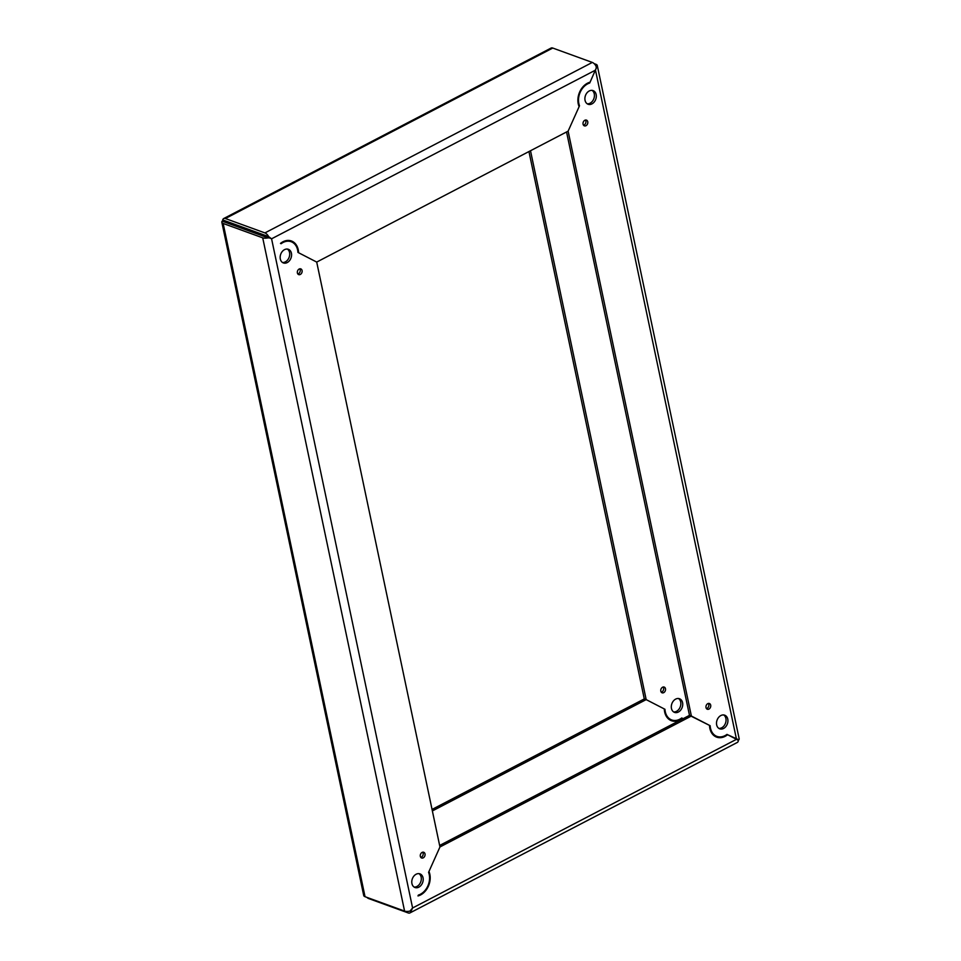 <?xml version="1.0" encoding="UTF-8"?>
<svg xmlns="http://www.w3.org/2000/svg" width="961" height="961" viewBox="0 0 961 961"><rect width="100%" height="100%" fill="white"/><g stroke="black" fill="none" stroke-linecap="round" stroke-linejoin="round"><path stroke-width="1.44" d="M418.984 873.645A7.256 5.478 -70 0 1 421.158 877.117A7.256 5.478 -70 0 1 414.107 887.051M423.044 877.801A7.256 5.478 -70 0 1 421.086 885.297A7.256 5.478 -70 0 1 415.008 887.52A7.256 5.478 -70 0 1 411.933 883.579A7.256 5.478 -70 0 1 413.891 876.084A7.256 5.478 -70 0 1 419.969 873.873A7.256 5.478 -70 0 1 423.044 877.801M422.672 852.203A3.051 2.306 -70 0 1 423.128 853.236A3.051 2.306 -70 0 1 420.798 857.38M425.014 853.921A3.051 2.306 -70 0 1 424.185 857.068A3.051 2.306 -70 0 1 421.627 858.005A3.051 2.306 -70 0 1 420.341 856.347A3.051 2.306 -70 0 1 421.158 853.2A3.051 2.306 -70 0 1 423.717 852.263A3.051 2.306 -70 0 1 425.014 853.921M299.736 268.816A3.051 2.306 -70 0 1 300.192 269.849A3.051 2.306 -70 0 1 297.85 273.993M302.078 270.534A3.051 2.306 -70 0 1 301.249 273.681A3.051 2.306 -70 0 1 298.691 274.618A3.051 2.306 -70 0 1 297.393 272.96A3.051 2.306 -70 0 1 298.222 269.813A3.051 2.306 -70 0 1 300.781 268.876A3.051 2.306 -70 0 1 302.078 270.534M287.363 249.067A7.256 5.478 -70 0 1 289.537 252.539A7.256 5.478 -70 0 1 282.486 262.473M291.423 253.224A7.256 5.478 -70 0 1 289.465 260.719A7.256 5.478 -70 0 1 283.387 262.942A7.256 5.478 -70 0 1 280.312 259.002A7.256 5.478 -70 0 1 282.27 251.506A7.256 5.478 -70 0 1 288.348 249.295A7.256 5.478 -70 0 1 291.423 253.224M225.499 222.243L267.867 237.223L265.512 235.625L225.955 221.246L225.499 222.243M365.036 896.697L404.581 911.088L262.713 237.835L223.156 223.457L365.036 896.697A6.114 2.547 168.1 0 1 363.726 895.532L221.847 222.279A6.114 2.547 -11.9 0 0 223.156 223.457M262.713 237.835A6.114 2.547 -11.9 0 0 268.095 237.86L222.159 221.15A6.114 2.547 -11.9 0 0 221.847 222.279M223.084 220.946L224.958 221.631M226.424 222.58L225.126 221.679L227.637 223.024L226.376 222.375L227.481 221.799M251.95 231.865A15.28 11.544 110 0 0 251.398 230.496M238.424 225.775A15.28 11.544 110 0 0 237.115 226.472M366.874 897.37A6.114 3.099 -117.5 0 0 368.688 898.571L408.245 912.95A6.114 3.099 -117.5 0 0 409.915 912.938A6.114 3.099 -117.5 0 0 410.9 911.545L412.593 907.977L409.975 911.1A6.114 2.547 168.1 0 1 404.581 911.088M225.379 218.531L264.936 232.91L592.312 62.429L552.755 48.05L225.379 218.531A6.114 3.099 -117.5 0 0 223.709 218.543A6.114 3.099 -117.5 0 0 222.724 219.937L268.672 236.646L271.579 238.809L267.651 237.139L269.524 237.823M269.897 237.968L268.095 237.86M592.312 62.429A6.114 3.099 62.5 0 1 596.06 66.165L596.276 68.039L589.706 83.03A15.28 11.544 110 0 0 579.507 105.77L568.119 131.152L316.71 262.077L297.934 252.395A15.28 11.544 110 0 0 291.147 241.716A15.28 11.544 110 0 0 281.105 243.722L280.48 243.397A16.049 12.121 -70 0 1 282.93 241.788A16.049 12.121 -70 0 1 291.423 240.983A16.049 12.121 -70 0 1 298.571 252.731L316.71 262.077L439.958 846.965L428.966 871.483A16.049 12.121 -70 0 1 420.57 894.943A16.049 12.121 -70 0 1 417.987 895.94L418.371 895.087A15.28 11.544 110 0 0 428.582 872.348L439.958 846.965L691.379 716.041L689.493 715.356L566.558 131.969M291.147 241.716L289.261 241.031A15.28 11.544 110 0 0 286.786 240.526M674.214 720.474A16.049 12.121 -70 0 1 670.538 720.318M530.508 150.745L646.176 699.608L664.952 709.29A15.28 11.544 110 0 0 671.739 719.969A15.28 11.544 110 0 0 681.769 717.963L682.406 718.287A16.049 12.121 -70 0 1 679.956 719.897A16.049 12.121 -70 0 1 671.463 720.702A16.049 12.121 -70 0 1 664.315 708.954L646.176 699.608L432.366 810.94M719.417 736.919A16.049 12.121 -70 0 1 715.741 736.751M597.274 65.468L739.153 738.721A6.114 2.547 168.1 0 1 738.841 739.85L727.609 734.721A16.049 12.121 -70 0 1 725.159 736.33A16.049 12.121 -70 0 1 716.666 737.147A16.049 12.121 -70 0 1 709.518 725.387L691.379 716.041L568.119 131.152L579.123 106.635A16.049 12.121 -70 0 1 587.507 83.187A16.049 12.121 -70 0 1 590.09 82.178L596.961 66.609A6.114 2.547 -11.9 0 0 597.274 65.468A6.114 2.547 -11.9 0 0 595.964 64.303L594.126 63.63M528.946 151.562L644.29 698.923L646.176 699.608L644.29 698.923L432.054 809.438M439.645 845.464L689.493 715.356L710.155 725.723A15.28 11.544 110 0 0 716.942 736.402A15.28 11.544 110 0 0 726.972 734.396L737.892 740.042L738.276 741.063A6.114 3.099 62.5 0 1 737.291 742.457L409.915 912.938M727.609 734.721L726.888 734.456M682.406 718.287L681.685 718.023M663.15 687.007A3.051 2.306 -70 0 1 663.607 688.04A3.051 2.306 -70 0 1 661.264 692.184M660.808 691.151A3.051 2.306 -70 0 1 661.636 688.004A3.051 2.306 -70 0 1 664.195 687.067A3.051 2.306 -70 0 1 665.48 688.725A3.051 2.306 -70 0 1 664.664 691.872A3.051 2.306 -70 0 1 662.105 692.809A3.051 2.306 -70 0 1 660.808 691.151M678.514 698.527A7.256 5.478 -70 0 1 680.688 701.998A7.256 5.478 -70 0 1 673.637 711.933M671.463 708.461A7.256 5.478 -70 0 1 673.421 700.965A7.256 5.478 -70 0 1 679.499 698.743A7.256 5.478 -70 0 1 682.574 702.683A7.256 5.478 -70 0 1 680.616 710.179A7.256 5.478 -70 0 1 674.538 712.389A7.256 5.478 -70 0 1 671.463 708.461M592.096 90.382A7.256 5.478 -70 0 1 594.27 93.854A7.256 5.478 -70 0 1 587.219 103.8M585.045 100.316A7.256 5.478 -70 0 1 587.003 92.821A7.256 5.478 -70 0 1 593.081 90.61A7.256 5.478 -70 0 1 596.156 94.538A7.256 5.478 -70 0 1 594.198 102.034A7.256 5.478 -70 0 1 588.12 104.256A7.256 5.478 -70 0 1 585.045 100.316M585.405 120.053A3.051 2.306 -70 0 1 585.862 121.086A3.051 2.306 -70 0 1 583.531 125.23M583.075 124.209A3.051 2.306 -70 0 1 583.892 121.05A3.051 2.306 -70 0 1 586.45 120.113A3.051 2.306 -70 0 1 587.748 121.771A3.051 2.306 -70 0 1 586.931 124.93A3.051 2.306 -70 0 1 584.36 125.855A3.051 2.306 -70 0 1 583.075 124.209M708.353 703.44A3.051 2.306 -70 0 1 708.81 704.473A3.051 2.306 -70 0 1 706.467 708.617M706.011 707.596A3.051 2.306 -70 0 1 706.828 704.437A3.051 2.306 -70 0 1 709.398 703.5A3.051 2.306 -70 0 1 710.684 705.158A3.051 2.306 -70 0 1 709.867 708.317A3.051 2.306 -70 0 1 707.308 709.242A3.051 2.306 -70 0 1 706.011 707.596M723.717 714.96A7.256 5.478 -70 0 1 725.891 718.432A7.256 5.478 -70 0 1 718.84 728.378M716.666 724.894A7.256 5.478 -70 0 1 718.612 717.399A7.256 5.478 -70 0 1 724.702 715.188A7.256 5.478 -70 0 1 727.777 719.116A7.256 5.478 -70 0 1 725.819 726.612A7.256 5.478 -70 0 1 719.741 728.834A7.256 5.478 -70 0 1 716.666 724.894M667.607 718.071A15.28 11.544 110 0 0 669.853 719.284L671.739 719.969M737.916 740.054L738.841 739.85M712.798 734.504A15.28 11.544 110 0 0 715.056 735.718L716.942 736.402M710.155 725.723L709.518 725.495M579.507 105.77L578.678 105.47M589.706 83.03L588.673 82.646M664.952 709.29L664.315 709.05M252.299 230.82A16.049 12.121 -70 0 1 252.743 232.154M290.462 240.682A16.049 12.121 -70 0 1 293.393 242.929M223.709 218.543L551.085 48.062A6.114 3.099 62.5 0 1 552.755 48.05M223.108 220.958L222.724 219.937M225.955 221.246L225.138 221.691M236.334 226.183A16.049 12.121 -70 0 1 237.535 225.451M268.672 236.646A6.114 3.099 -117.5 0 0 264.936 232.91M412.593 907.977L271.579 238.809L595.484 70.141L736.498 739.309L412.593 907.977M410.9 911.545L409.794 911.136M596.12 66.297L596.961 66.609M225.042 221.643L222.964 220.886"/></g></svg>
